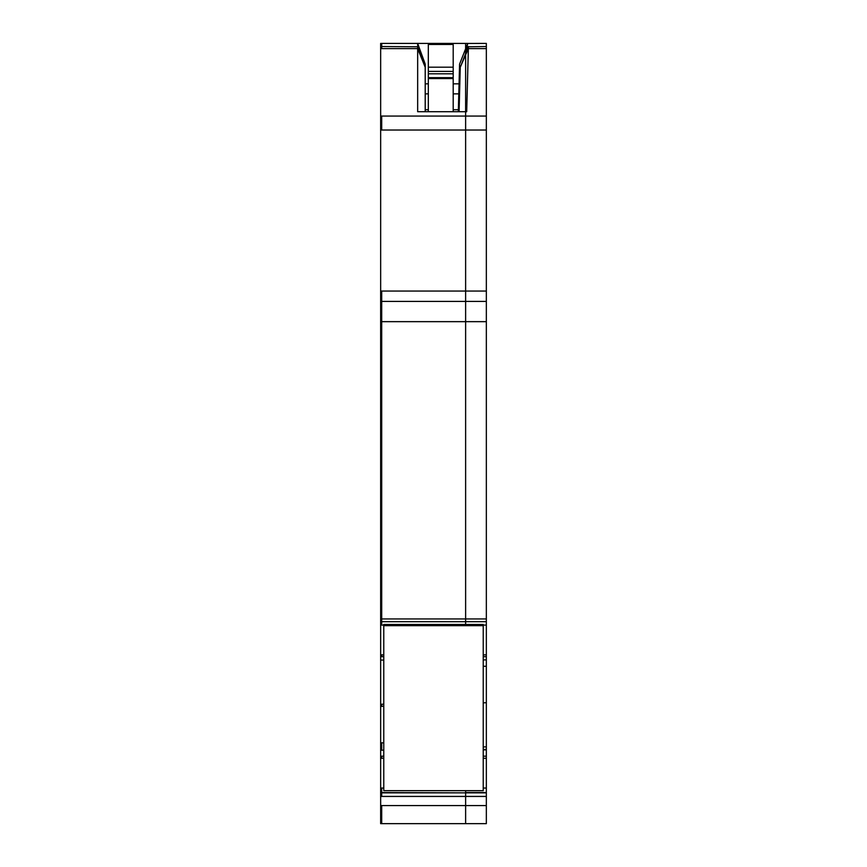 <?xml version="1.0" encoding="UTF-8"?>
<svg xmlns="http://www.w3.org/2000/svg" width="867" height="867" viewBox="0 0 867 867"><rect width="100%" height="100%" fill="white"/><g stroke="black" fill="none" stroke-linecap="round" stroke-linejoin="round"><path stroke-width="1.3" d="M428.32 71.397L428.32 67.182L453.192 67.182L453.192 73.793L428.32 73.793L428.32 71.397L453.192 71.397M428.32 44.466L428.32 67.182M453.192 44.466L428.32 44.455L453.192 44.455L453.192 67.182M428.32 111.724L428.32 77.662L453.192 77.662L453.192 111.724M428.32 73.793L428.32 77.662L453.192 77.662L453.192 73.793M380.656 621.368L380.656 823.65L486.344 823.65L486.344 659.895L483.233 659.895M417.699 46.601L417.666 43.415L380.656 43.415L380.656 621.672L381.697 621.693L380.656 621.672M458.329 111.724L459.575 64.136L465.622 48.801L465.622 43.415L381.697 43.415L381.697 46.525L380.656 46.525M380.656 48.628L381.697 48.628L381.697 46.525L417.764 46.785M380.656 291.063L381.697 291.063L381.697 301.423L380.656 301.423M381.697 291.063L486.344 291.063L486.344 301.423L465.622 301.423L465.622 291.063L465.622 321.657L465.622 301.423L381.697 301.423L381.697 618.94L380.656 618.94M380.656 704.242L381.697 704.242L381.697 706.356L380.656 706.356M383.767 706.28L381.697 706.356M380.656 792.861L381.697 792.861L381.697 796.426L380.656 796.426M417.666 43.415L425.209 64.147L417.645 43.35M425.209 64.147L425.209 67.247L417.666 46.525L417.666 111.724L465.622 111.724L465.622 54.892L460.258 67.247L459.087 111.724M459.575 64.136L459.261 76.133L460.074 74.085M425.209 111.724L425.209 67.247L417.666 48.628L381.697 48.628M381.697 704.242L383.767 704.177M425.209 109.73L428.32 109.73M453.192 109.73L458.383 109.73M380.656 116.059L465.622 116.059L465.622 53.602L460.258 67.247M465.297 54.448L467.736 43.415L465.622 43.415L465.622 48.801L467.486 44.054L465.622 48.801L465.622 52.28M381.697 796.426L465.622 796.426L465.622 823.65L465.622 805.562L486.344 805.562M381.697 792.861L465.622 792.861L465.622 796.426L486.344 796.426M380.656 788.038L381.697 788.038L381.697 792.557L465.622 792.861L465.622 790.671L465.622 792.557L486.344 792.557M380.656 321.657L465.622 321.657L465.622 621.693L381.697 621.672L381.697 618.94L465.622 618.94L465.622 624.468L465.622 621.672L486.344 621.672L486.344 301.423M486.344 48.628L468.343 48.628L465.622 54.892L465.622 53.602L468.408 46.525L466.695 111.724L465.622 111.724L465.622 130.028L486.344 130.028L486.344 43.415L467.725 43.448M381.697 116.059L381.697 130.028L465.622 130.028L465.622 291.063L465.622 116.059L486.344 116.059M486.344 291.063L486.344 130.028M483.233 625.096L486.344 625.096L486.344 621.693L381.697 621.693M486.344 625.096L486.344 659.895M486.344 749.456L483.233 749.456L486.344 749.456M486.344 46.525L468.31 46.785M486.344 321.657L465.622 321.657L465.622 618.94L486.344 618.94M486.344 702.714L483.233 702.823M486.344 792.861L465.622 792.861L465.622 805.562L380.656 805.562M483.233 625.671L483.233 624.468L383.767 624.468L383.767 790.671L483.233 790.671L483.233 625.671L383.767 625.671M428.32 78.55L453.192 78.55M381.697 130.028L380.656 130.028M381.697 621.368L381.697 625.096L380.656 625.096M380.656 656.666L381.697 656.666L381.697 654.845L380.656 654.845M383.767 660.08L380.656 660.08M383.767 742.835L380.656 742.835M381.697 742.835L381.697 750.183L380.656 750.183M380.656 758.289L381.697 758.289L381.697 756.187L380.656 756.187M381.697 792.557L380.656 792.557M381.697 805.562L381.697 823.65M381.697 750.183L383.767 750.183M425.209 93.853L428.32 93.853M453.192 93.853L458.806 93.853M425.209 83.828L428.32 83.828M453.192 83.828L459.066 83.828M381.697 788.038L383.767 788.038M381.697 756.187L383.767 756.187M381.697 758.289L383.767 758.289M381.697 654.845L383.767 654.845M381.697 656.666L383.767 656.666M381.697 625.096L383.767 625.096M465.817 51.175L466.576 51.175M483.233 654.845L486.344 654.845M483.233 656.666L486.344 656.666M486.344 666.279L483.233 666.279M483.233 746.888L486.344 746.888M483.233 749.803L486.344 749.803M483.233 749.879L486.344 749.879M483.233 756.187L486.344 756.187M483.233 758.289L486.344 758.289M483.233 788.038L486.344 788.038M465.145 54.805L462.729 60.928"/></g></svg>
